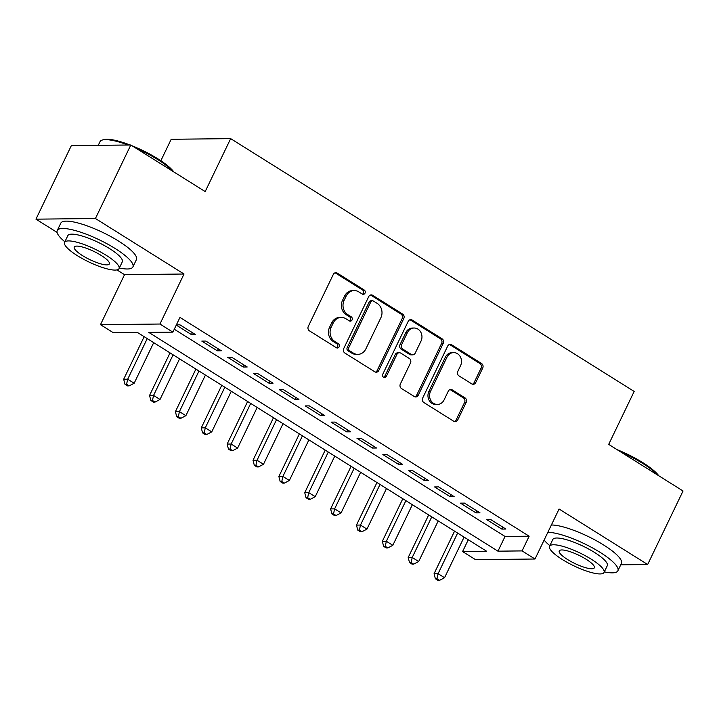 <?xml version="1.0" encoding="UTF-8"?>
<svg xmlns="http://www.w3.org/2000/svg" width="719" height="719" viewBox="0 0 719 719"><rect width="100%" height="100%" fill="white"/><g stroke="black" fill="none" stroke-linecap="round" stroke-linejoin="round"><path stroke-width="1.08" d="M365.027 293.145A2.31 2.022 89.4 0 0 364.218 290.009L337.247 273.112A3.298 2.894 89.4 0 0 333.319 274.406L308.307 326.372A3.298 2.894 89.4 0 0 309.458 330.857L336.429 347.753A2.31 2.022 89.4 0 0 338.37 343.709L334.883 341.525A10.551 9.257 89.4 0 1 331.207 327.199L333.292 322.867A10.551 9.257 89.4 0 1 341.3 317.412A10.551 9.257 89.4 0 1 345.857 318.715L349.353 320.908A2.31 2.022 89.4 0 0 351.294 316.863L347.807 314.67A10.551 9.257 89.4 0 1 344.131 300.344L346.216 296.012A10.551 9.257 89.4 0 1 354.224 290.557A10.551 9.257 89.4 0 1 358.781 291.869L362.277 294.053A2.31 2.022 89.4 0 0 365.027 293.145M362.466 294.161A2.31 2.022 89.4 0 0 362.61 290.027L335.638 273.13A3.298 2.894 89.4 0 0 335.018 272.843M336.618 347.861A2.31 2.022 89.4 0 0 336.771 343.727L333.274 341.543L334.883 341.525M349.542 321.007A2.31 2.022 89.4 0 0 349.686 316.881L346.199 314.688L347.807 314.67M471.781 383.901A3.298 2.894 89.4 0 0 475.708 382.598L482.728 368.02A3.298 2.894 89.4 0 0 481.577 363.544L451.622 344.769A3.298 2.894 89.4 0 0 447.694 346.073L422.682 398.038A3.298 2.894 89.4 0 0 423.833 402.514L453.788 421.289A3.298 2.894 89.4 0 0 457.715 419.986L466.191 402.379A3.298 2.894 89.4 0 0 465.04 397.904L452.224 389.869A3.298 2.894 89.4 0 0 448.297 391.163L444.09 399.899A8.817 7.738 89.4 0 1 437.395 404.455A8.817 7.738 89.4 0 1 430.51 391.388L446.975 357.172A8.817 7.738 89.4 0 1 453.671 352.616A8.817 7.738 89.4 0 1 460.555 365.683L457.814 371.39A3.298 2.894 89.4 0 0 458.965 375.866L471.781 383.901M522.075 550.907L535.008 559.014L475.529 559.661L462.596 551.554L486.709 551.293L137.518 332.511L113.404 332.771L100.471 324.673L159.951 324.026L172.884 332.133L148.77 332.394L497.961 551.176L522.075 550.907L529.148 536.203L179.966 317.421L172.884 332.133M130.813 144.986L95.429 218.513L35.95 219.16L71.343 145.624L130.813 144.986L205.185 191.578L230.664 138.632L634.167 391.442L608.687 444.387L683.05 490.978L647.657 564.514L559.067 509.007L535.008 559.014M116.936 269.904L124.54 274.667L184.019 274.02L95.429 218.513M184.019 274.02L159.951 324.026M403.772 318.553A3.298 2.894 89.4 0 0 402.622 314.068L372.658 295.302A3.298 2.894 89.4 0 0 368.73 296.596L343.718 348.562A3.298 2.894 89.4 0 0 344.868 353.047L374.833 371.813A3.298 2.894 89.4 0 0 378.76 370.519L403.772 318.553L402.164 318.571A3.298 2.894 89.4 0 0 401.013 314.086L371.058 295.32A3.298 2.894 89.4 0 0 370.438 295.033M412.14 320.036L442.104 338.811A3.298 2.894 89.4 0 1 443.246 343.287L418.242 395.252A3.298 2.894 89.4 0 1 414.306 396.546L401.49 388.521A3.298 2.894 89.4 0 1 400.339 384.036L410.486 362.96A3.298 2.894 89.4 0 0 409.336 358.484L400.825 353.155A3.298 2.894 89.4 0 0 396.897 354.449L386.337 376.397A2.31 2.022 89.4 0 1 382.787 374.168L408.212 321.33A3.298 2.894 89.4 0 1 412.14 320.036L410.531 320.054L440.495 338.829L442.104 338.811M620.758 564.81L647.657 564.514M176.272 325.096L191.452 334.605L195.469 334.569L179.948 324.844L176.371 324.88M221.335 350.773L205.814 341.049L201.796 341.094L217.318 350.818L221.335 350.773M247.201 366.978L231.68 357.253L227.662 357.298L243.184 367.023L247.201 366.978M273.067 383.182L257.546 373.458L253.528 373.503L269.05 383.227L273.067 383.182M298.933 399.387L283.412 389.662L279.394 389.707L294.916 399.431L298.933 399.387M324.799 415.591L309.278 405.876L305.26 405.911L320.782 415.636L324.799 415.591M350.665 431.804L335.144 422.08L331.126 422.125L346.648 431.849L350.665 431.804M376.531 448.009L361.01 438.284L356.992 438.329L372.505 448.054L376.531 448.009M402.397 464.213L386.876 454.489L382.859 454.534L398.371 464.258L402.397 464.213M428.263 480.418L412.742 470.693L408.725 470.738L424.237 480.463L428.263 480.418M454.129 496.622L438.608 486.898L434.591 486.943L450.103 496.667L454.129 496.622M479.986 512.836L464.474 503.111L460.457 503.147L475.969 512.872L479.986 512.836M174.277 329.23L505.035 536.464L529.148 536.203M486.323 519.361L501.835 529.085L505.852 529.04L490.34 519.316L486.323 519.361M230.664 138.632L171.185 139.279L160.849 160.741M468.276 539.744L462.596 551.554M124.54 274.667L100.471 324.673M35.95 219.16L57.089 232.408M505.035 536.464L497.961 551.176M191.452 334.605L192.395 332.636M217.318 350.818L218.261 348.85M243.184 367.023L244.127 365.054M269.05 383.227L269.993 381.259M294.916 399.431L295.86 397.463M320.782 415.636L321.726 413.668M346.648 431.849L347.592 429.881M372.505 448.054L373.458 446.086M398.371 464.258L399.324 462.29M424.237 480.463L425.19 478.495M450.103 496.667L451.056 494.699M475.969 512.872L476.922 510.903M501.835 529.085L502.788 527.117M354.224 290.557L352.616 290.575A10.551 9.257 89.4 0 0 344.608 296.03L346.216 296.012M346.199 314.688A10.551 9.257 89.4 0 1 342.523 300.362L344.608 296.03M341.3 317.412L339.692 317.43A10.551 9.257 89.4 0 0 331.684 322.885L333.292 322.867M333.274 341.543A10.551 9.257 89.4 0 1 329.599 327.217L331.684 322.885M375.453 372.1A3.298 2.894 89.4 0 0 377.151 370.537L402.164 318.571M373.512 301.09A2.31 2.022 89.4 0 0 370.761 301.998L348.805 347.619A2.31 2.022 89.4 0 0 349.614 350.755L353.29 353.056A10.551 9.257 89.4 0 0 357.855 354.368A10.551 9.257 89.4 0 0 365.863 348.913L380.872 317.726A10.551 9.257 89.4 0 0 377.187 303.4L373.512 301.09M372.514 300.803L370.905 300.821A2.31 2.022 89.4 0 0 369.153 302.016L370.761 301.998M357.855 354.368L356.247 354.386A10.551 9.257 89.4 0 1 351.681 353.074L348.005 350.773A2.31 2.022 89.4 0 1 347.196 347.637L369.153 302.016M414.926 396.834A3.298 2.894 89.4 0 0 416.634 395.27L441.646 343.305A3.298 2.894 89.4 0 0 440.495 338.829M399.404 352.75L397.796 352.768A3.298 2.894 89.4 0 0 395.288 354.467L384.728 376.414L386.337 376.397M383.784 377.412A2.31 2.022 89.4 0 0 384.728 376.414M421.01 341.094A8.817 7.738 89.4 0 0 414.117 328.017A8.817 7.738 89.4 0 0 407.421 332.582L401.624 344.635A3.298 2.894 89.4 0 0 402.775 349.11L411.277 354.44A3.298 2.894 89.4 0 0 415.205 353.146L421.01 341.094M414.117 328.017L412.517 328.035A8.817 7.738 89.4 0 0 405.822 332.6L407.421 332.582M412.706 354.853L411.097 354.871A3.298 2.894 89.4 0 1 409.668 354.458L401.166 349.128A3.298 2.894 89.4 0 1 400.016 344.653L405.822 332.6M410.531 320.054A3.298 2.894 89.4 0 0 409.911 319.766M453.671 352.616L452.062 352.634A8.817 7.738 89.4 0 0 445.367 357.19L446.975 357.172M437.395 404.455L435.786 404.473A8.817 7.738 89.4 0 1 428.901 391.406L445.367 357.19M454.408 421.577A3.298 2.894 89.4 0 0 456.107 420.004L464.591 402.397A3.298 2.894 89.4 0 0 463.44 397.922L450.615 389.887A3.298 2.894 89.4 0 0 449.995 389.599M472.401 384.189A3.298 2.894 89.4 0 0 474.109 382.616L481.119 368.038A3.298 2.894 89.4 0 0 479.968 363.562L450.013 344.787A3.298 2.894 89.4 0 0 449.393 344.5M144.168 336.672L123.677 379.246L127.694 379.21L134.156 383.254L153.704 342.648M147.233 338.604L127.694 379.21L126.589 384.261L124.98 384.279L127.569 385.896L129.177 385.878L126.589 384.261M134.156 383.254L129.177 385.878M124.98 384.279L123.677 379.246M128.072 145.013A41.981 9.868 -154.3 0 0 102.152 140.088L103.428 139.684A40.974 9.626 25.7 0 1 130.058 144.986M132.125 145.804A40.974 9.626 25.7 0 1 157.856 158.809A40.974 9.626 25.7 0 1 173.809 171.922M172.74 171.248A41.981 9.868 -154.3 0 0 157.91 159.681A41.981 9.868 -154.3 0 0 135.954 148.195M102.152 140.088A41.981 9.868 -154.3 0 0 99.995 141.697L98.242 145.337M119.336 268.007A41.981 9.868 -154.3 0 0 132.898 266.938A41.981 9.868 -154.3 0 0 115.157 248.513A41.981 9.868 -154.3 0 0 57.241 230.529A41.981 9.868 -154.3 0 0 64.863 241.791M132.898 266.938L136.43 259.586A41.981 9.868 -154.3 0 0 118.698 241.162A41.981 9.868 -154.3 0 0 60.782 223.178L57.241 230.529M64.575 242.393L67.829 235.625A30.225 7.1 25.7 0 1 109.531 248.576A30.225 7.1 25.7 0 1 122.302 261.842L119.048 268.6A30.225 7.1 -154.3 0 0 106.277 255.344A30.225 7.1 -154.3 0 0 64.575 242.393A30.225 7.1 -154.3 0 0 77.346 255.658A30.225 7.1 -154.3 0 0 119.048 268.6M82.487 255.596A19.476 4.575 -154.3 0 0 109.36 263.945A19.476 4.575 -154.3 0 0 101.136 255.398A19.476 4.575 -154.3 0 0 74.264 247.048A19.476 4.575 -154.3 0 0 82.487 255.596M617.1 449.663A40.974 9.626 25.7 0 1 642.84 462.668A40.974 9.626 25.7 0 1 658.793 475.78M657.714 475.115A41.981 9.868 -154.3 0 0 642.894 463.548A41.981 9.868 -154.3 0 0 620.928 452.062M604.32 571.875A41.981 9.868 -154.3 0 0 617.873 570.796A41.981 9.868 -154.3 0 0 600.14 552.381A41.981 9.868 -154.3 0 0 547.842 532.339M544.121 540.068A41.981 9.868 -154.3 0 0 549.846 545.658M617.873 570.796L621.414 563.444A41.981 9.868 -154.3 0 0 603.681 545.02A41.981 9.868 -154.3 0 0 551.383 524.987M549.559 546.251L552.812 539.493A30.225 7.1 25.7 0 1 594.514 552.435A30.225 7.1 25.7 0 1 607.285 565.7L604.032 572.468A30.225 7.1 -154.3 0 0 591.261 559.202A30.225 7.1 -154.3 0 0 549.559 546.251A30.225 7.1 -154.3 0 0 562.33 559.517A30.225 7.1 -154.3 0 0 604.032 572.468M567.471 559.463A19.476 4.575 -154.3 0 0 594.343 567.803A19.476 4.575 -154.3 0 0 586.12 559.256A19.476 4.575 -154.3 0 0 559.238 550.916A19.476 4.575 -154.3 0 0 567.471 559.463M170.035 352.885L149.543 395.459L153.56 395.414L160.022 399.467L179.57 358.862M173.099 354.809L153.56 395.414L152.455 400.465L150.846 400.483L153.435 402.101L155.043 402.083L152.455 400.465M160.022 399.467L155.043 402.083M150.846 400.483L149.543 395.459M195.901 369.09L175.409 411.663L179.426 411.619L185.888 415.672L205.436 375.066M198.965 371.013L179.426 411.619L178.321 416.669L176.712 416.687L179.301 418.305L180.909 418.287L178.321 416.669M185.888 415.672L180.909 418.287M176.712 416.687L175.409 411.663M221.758 385.294L201.275 427.868L205.292 427.823L211.754 431.876L231.302 391.271M224.831 387.217L205.292 427.823L204.187 432.874L202.578 432.892L205.167 434.519L206.775 434.501L204.187 432.874M211.754 431.876L206.775 434.501M202.578 432.892L201.275 427.868M247.624 401.499L227.141 444.072L231.159 444.027L237.621 448.081L257.168 407.475M250.697 403.422L231.159 444.027L230.053 449.078L228.444 449.096L231.033 450.723L232.641 450.705L230.053 449.078M237.621 448.081L232.641 450.705M228.444 449.096L227.141 444.072M273.49 417.703L253.007 460.277L257.025 460.241L263.487 464.285L283.034 423.68M276.563 419.626L257.025 460.241L255.919 465.292L254.31 465.31L256.899 466.928L258.507 466.91L255.919 465.292M263.487 464.285L258.507 466.91M254.31 465.31L253.007 460.277M299.356 433.917L278.873 476.49L282.891 476.445L289.353 480.49L308.9 439.884M302.429 435.84L282.891 476.445L281.785 481.496L280.176 481.514L282.765 483.132L284.365 483.114L281.785 481.496M289.353 480.49L284.365 483.114M280.176 481.514L278.873 476.49M325.222 450.121L304.739 492.695L308.757 492.65L315.219 496.703L334.766 456.098M328.295 452.044L308.757 492.65L307.651 497.701L306.042 497.719L308.631 499.337L310.231 499.319L307.651 497.701M315.219 496.703L310.231 499.319M306.042 497.719L304.739 492.695M351.088 466.325L330.605 508.899L334.623 508.854L341.085 512.908L360.632 472.302M354.161 468.249L334.623 508.854L333.517 513.905L331.908 513.923L334.497 515.541L336.097 515.532L333.517 513.905M341.085 512.908L336.097 515.532M331.908 513.923L330.605 508.899M376.954 482.53L356.462 525.104L360.489 525.059L366.951 529.112L386.498 488.507M380.027 484.453L360.489 525.059L359.383 530.11L357.774 530.128L360.363 531.754L361.963 531.736L359.383 530.11M366.951 529.112L361.963 531.736M357.774 530.128L356.462 525.104M402.82 498.734L382.328 541.308L386.355 541.263L392.817 545.317L412.355 504.711M405.893 500.658L386.355 541.263L385.249 546.323L383.64 546.341L386.22 547.959L387.829 547.941L385.249 546.323M392.817 545.317L387.829 547.941M383.64 546.341L382.328 541.308M428.686 514.939L408.194 557.513L412.221 557.477L418.683 561.521L438.222 520.916M431.76 516.871L412.221 557.477L411.115 562.528L409.506 562.546L412.086 564.163L413.695 564.145L411.115 562.528M418.683 561.521L413.695 564.145M409.506 562.546L408.194 557.513M454.552 531.152L434.06 573.726L438.087 573.681L444.549 577.734L464.088 537.129M457.626 533.076L438.087 573.681L436.972 578.732L435.372 578.75L437.952 580.368L439.561 580.35L436.972 578.732M444.549 577.734L439.561 580.35M435.372 578.75L434.06 573.726M362.61 290.027L364.218 290.009M336.771 343.727L338.37 343.709M349.686 316.881L351.294 316.863M342.523 300.362L344.131 300.344M329.599 327.217L331.207 327.199M335.638 273.13L337.247 273.112M377.151 370.537L378.76 370.519M371.058 295.32L372.658 295.302M401.013 314.086L402.622 314.068M347.196 347.637L348.805 347.619M348.005 350.773L349.614 350.755M351.681 353.074L353.29 353.056M441.646 343.305L443.246 343.287M416.634 395.27L418.242 395.252M395.288 354.467L396.897 354.449M400.016 344.653L401.624 344.635M401.166 349.128L402.775 349.11M409.668 354.458L411.277 354.44M428.901 391.406L430.51 391.388M450.615 389.887L452.224 389.869M463.44 397.922L465.04 397.904M464.591 402.397L466.191 402.379M456.107 420.004L457.715 419.986M450.013 344.787L451.622 344.769M479.968 363.562L481.577 363.544M481.119 368.038L482.728 368.02M474.109 382.616L475.708 382.598"/></g></svg>
